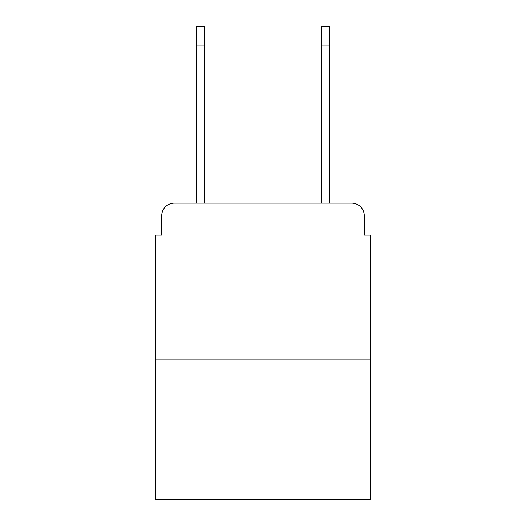 <?xml version="1.0" encoding="UTF-8"?>
<svg xmlns="http://www.w3.org/2000/svg" width="526" height="526" viewBox="0 0 526 526"><rect width="100%" height="100%" fill="white"/><g stroke="black" fill="none" stroke-linecap="round" stroke-linejoin="round"><path stroke-width="0.79" d="M161.738 215.66L161.738 235.096L161.738 215.66A12.539 12.539 0 0 1 174.277 203.121L196.224 203.121L196.224 26.3L204.371 26.3L204.371 203.121L214.095 203.121M370.534 359.876L155.466 359.876L155.466 499.7L370.534 499.7L370.534 235.096L364.262 235.096L364.262 215.66A12.539 12.539 0 0 0 351.723 203.121L174.277 203.121M155.466 359.876L155.466 235.096L161.738 235.096M311.905 203.121L321.629 203.121L321.629 26.3L329.776 26.3L329.776 45.111L321.629 45.111M329.776 45.111L329.776 203.121L351.723 203.121M364.262 235.096L364.262 215.66M196.224 45.111L204.371 45.111"/></g></svg>
